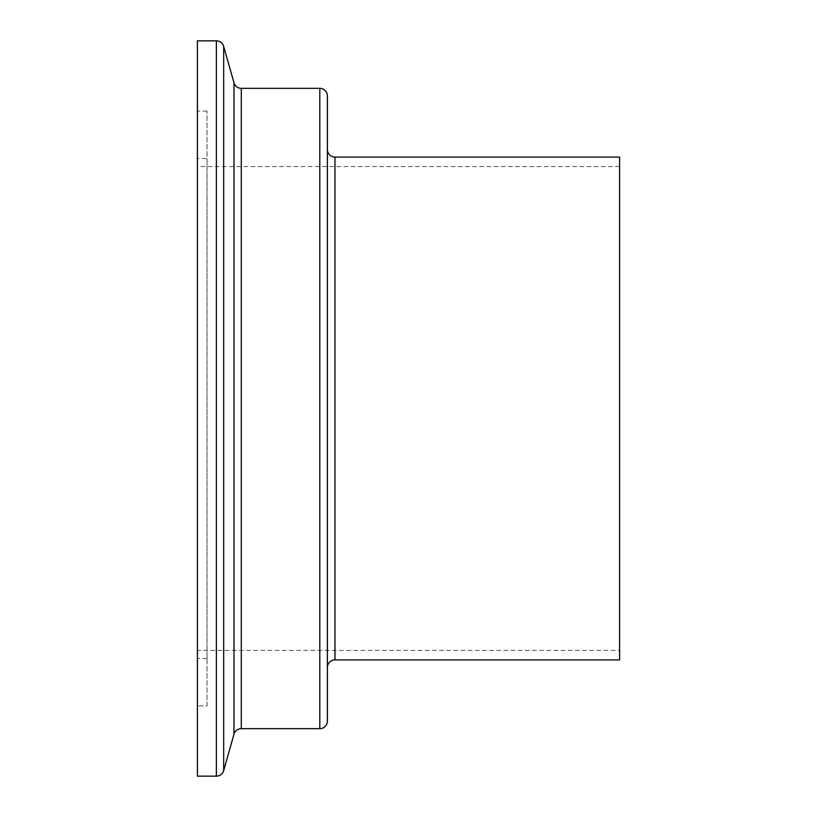 <?xml version="1.0" encoding="UTF-8"?>
<svg xmlns="http://www.w3.org/2000/svg" width="817" height="817" viewBox="0 0 817 817"><rect width="100%" height="100%" fill="white"/><g stroke="black" fill="none" stroke-linecap="round" stroke-linejoin="round"><path stroke-width="0.61" stroke-dasharray="4.08 3.06" d="M619.603 650.434L619.603 166.566L619.603 650.434L197.397 650.434L197.397 166.566L197.397 650.434M619.603 166.566L197.397 166.566M327.382 149.48L327.382 667.52M207.028 705.939L207.028 111.061L207.028 705.939L197.397 705.939L197.397 111.061L197.397 705.939M207.028 111.061L197.397 111.061M207.028 158.498L207.028 658.502L207.028 158.498L197.397 158.498L197.397 658.502L197.397 158.498M207.028 658.502L197.397 658.502M197.397 40.85L197.397 776.15M327.382 95.926L327.382 721.074M619.603 157.078L619.603 659.922M334.97 157.078L334.97 659.922M241.291 88.338L241.291 728.662M233.989 82.813L233.989 734.187M216.372 40.85L216.372 776.15M223.674 46.375L223.674 770.625M319.794 88.338L319.794 728.662"/><path stroke-width="1.23" d="M334.97 659.922L619.603 659.922L619.603 157.078L334.97 157.078A7.588 7.588 0 0 1 327.382 149.48L327.382 667.52A7.588 7.588 0 0 1 334.97 659.922L334.97 157.078M216.372 776.15A7.588 7.588 0 0 0 223.674 770.625L233.989 734.187A7.588 7.588 0 0 1 241.291 728.662L319.794 728.662A7.588 7.588 0 0 0 327.382 721.074L327.382 95.926A7.588 7.588 0 0 0 319.794 88.338L241.291 88.338A7.588 7.588 0 0 1 233.989 82.813L223.674 46.375A7.588 7.588 0 0 0 216.372 40.85L197.397 40.85L197.397 776.15L216.372 776.15L216.372 40.85M319.794 728.662L319.794 88.338M241.291 728.662L241.291 88.338M233.989 734.187L233.989 82.813M223.674 770.625L223.674 46.375"/></g></svg>
